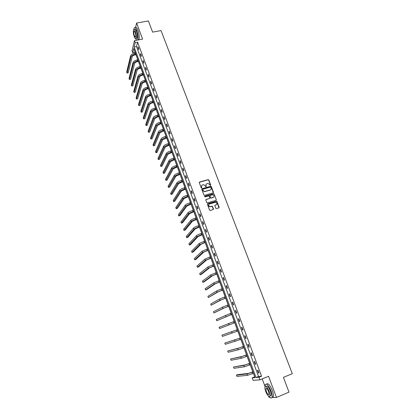 <?xml version="1.0" encoding="UTF-8"?>
<svg xmlns="http://www.w3.org/2000/svg" width="419" height="419" viewBox="0 0 419 419"><rect width="100%" height="100%" fill="white"/><g stroke="black" fill="none" stroke-linecap="round" stroke-linejoin="round"><path stroke-width="0.63" d="M210.511 185.46L210.715 185.036L208.803 179.981L208.149 179.636L199.58 182.029L199.282 182.642L201.188 187.728L201.649 187.969L201.612 186.879C201.356 185.921 201.675 185.271 202.566 184.915L203.734 184.653L205.991 186.727L206.3 186.282L206.054 185.627C205.797 184.674 206.111 184.02 206.996 183.669L208.149 183.412L210.511 185.46M210.589 185.428L208.667 180.16L208.143 179.798L199.276 182.302M201.743 187.927L201.612 186.879M206.179 186.675L206.054 185.627M269.129 396.536C270.548 398.207 271.512 398.485 272.025 397.374L273.277 396.845L272.01 397.427L276.461 397.453L288.995 392.121L283.406 377.367L292.294 373.68L161.037 30.566L152.626 32.127L148.389 20.95L136.599 23.055L135.557 27.497M268.668 396.301L269.071 397.39L269.936 397.395M215.78 208.253L216.44 208.599L218.844 207.882L219.137 207.258L216.974 201.544L216.492 201.183L207.714 203.723L207.421 204.352L209.573 210.102L210.238 210.443L213.161 209.573L213.46 208.945L212.533 206.488L212.066 206.127L209.903 206.619C208.337 205.86 208.18 204.98 209.448 203.974L215.596 202.262C217.178 202.995 217.346 203.875 216.089 204.896L215.146 205.179L214.853 205.802L215.78 208.253M135.107 52.097L132.734 52.71L132.022 50.772L134.462 40.643L142.596 39.108L136.599 23.055M134.462 40.643L135.196 42.633L134.122 47.022L256.03 377.519L258.994 377.257L259.953 379.839L253.113 380.347L252.196 377.849L255.056 377.603L133.771 48.463L132.734 52.71M137.6 42.178L136.494 46.567L258.539 376.492L261.54 376.22L137.6 42.178L135.196 42.633M261.54 376.22L258.994 377.257M276.461 397.453L268.563 376.304L259.953 379.839M213.161 192.881L213.454 192.263L211.317 186.617L210.804 186.256L202.084 188.707L201.785 189.325L203.917 195.008L204.409 195.369L213.161 192.881M214.135 194.06L216.288 199.737L215.995 200.361L207.4 202.875L206.735 202.529L205.818 200.083L206.117 199.46L209.61 198.444L209.909 197.82L208.809 195.846L205.001 196.914L204.75 196.239L213.643 193.698L214.135 194.06L216.288 199.737M135.07 52.255L135.358 53.04M135.971 54.706L137.841 59.77M138.448 61.431L140.334 66.542M140.941 68.192L142.842 73.346M143.445 74.991L145.362 80.191M145.964 81.825L147.897 87.073M148.499 88.702L150.447 93.997M151.044 95.616L153.014 100.958M153.605 102.571L155.59 107.955M156.182 109.563L158.188 114.995M158.775 116.592L160.796 122.076M161.378 123.663L163.42 129.193M164.002 130.775L166.055 136.358M166.636 137.93L168.71 143.56M169.286 145.121L171.376 150.803M171.952 152.359L174.063 158.083M174.634 159.634L176.76 165.411M177.331 166.951L179.479 172.78M180.039 174.309L182.207 180.196M182.768 181.715L184.957 187.649M185.512 189.163L187.717 195.149M188.272 196.652L190.498 202.691M191.048 204.184L193.295 210.28M193.84 211.763L196.102 217.911M196.647 219.383L198.931 225.59M199.47 227.051L201.78 233.31M202.314 234.766L204.64 241.077M205.174 242.522L207.52 248.891M208.049 250.326L210.417 256.758M210.94 258.177L213.334 264.667M213.852 266.075L216.262 272.622M216.78 274.026L219.21 280.625M219.724 282.018L222.18 288.681M222.688 290.058L225.165 296.783M225.668 298.15L228.166 304.932M228.669 306.289L231.188 313.134M231.686 314.48L234.231 321.389M234.724 322.719L237.285 329.68M237.783 331.026L240.354 338.013M240.862 339.385L243.444 346.398M243.963 347.801L246.555 354.835M247.084 356.265L249.682 363.325M250.222 364.787L252.83 371.868M253.38 373.355L254.773 376.833M216.335 201.345L216.696 201.24M210.401 190.006L210.092 190.095M213.386 193.835L213.769 193.719M262.215 378.912L265.086 386.648M254.663 376.843L252.196 377.849M258.539 376.492L256.03 377.519M136.494 46.567L134.122 47.022M258.45 373.057L257.413 370.26L257.879 370.207L258.916 373.004L258.45 373.057L258.874 372.884M255.229 364.357L254.197 361.581L254.658 361.508L255.69 364.289L255.229 364.357L255.653 364.19M252.029 355.715L251.002 352.955L251.452 352.861L252.479 355.626L252.029 355.715L252.448 355.548M248.844 347.126L247.828 344.381L248.268 344.271L249.289 347.016L248.844 347.126L249.268 346.958M245.686 338.589L244.675 335.865L245.11 335.734L246.121 338.463L245.686 338.589L246.105 338.426M242.543 330.109L241.538 327.401L241.962 327.249L242.968 329.963L242.543 330.109L242.962 329.947M239.422 321.677L238.427 318.985L238.84 318.817L239.841 321.514L239.422 321.677M236.316 313.302L235.326 310.626L235.735 310.442L236.73 313.119L236.316 313.302M233.236 304.974L232.252 302.319L232.65 302.115L233.64 304.775L233.236 304.974M230.172 296.699L229.193 294.059L229.586 293.839L230.565 296.484L230.172 296.699M227.124 288.476L226.155 285.852L226.538 285.617L227.512 288.246L227.124 288.476M224.097 280.306L223.133 277.697L223.51 277.441L224.479 280.054L224.097 280.306M221.091 272.182L220.132 269.59L220.499 269.317L221.462 271.915L221.091 272.182M218.1 264.106L217.147 261.529L217.508 261.241L218.467 263.829L218.1 264.106M215.13 256.082L214.182 253.521L214.533 253.217L215.486 255.784L215.13 256.082M212.176 248.111L211.234 245.565L211.579 245.241L212.527 247.791L212.176 248.111M209.238 240.181L208.306 237.652L208.641 237.316L209.584 239.851L209.238 240.181M206.321 232.304L205.389 229.785L205.724 229.434L206.656 231.953L206.321 232.304M203.424 224.469L202.497 221.97L202.822 221.604L203.749 224.107L203.424 224.469M200.539 216.686L199.617 214.198L199.936 213.816L200.858 216.309L200.539 216.686M197.674 208.945L196.757 206.473L197.066 206.075L197.988 208.552L197.674 208.945M194.825 201.251L193.913 198.795L194.217 198.381L195.128 200.842L194.825 201.251M191.991 193.604L191.085 191.164L191.383 190.734L192.29 193.18L191.991 193.604M189.179 186.005L188.278 183.574L188.566 183.134L189.467 185.565L189.179 186.005M186.376 178.447L185.486 176.032L185.769 175.577L186.665 177.991L186.376 178.447M183.595 170.931L182.705 168.532L182.983 168.061L183.873 170.465L183.595 170.931M180.83 163.462L179.945 161.079L180.217 160.592L181.102 162.986L180.83 163.462M178.08 156.041L177.2 153.668L177.467 153.171L178.347 155.543L178.08 156.041M175.346 148.656L174.472 146.299L174.733 145.786L175.608 148.148L175.346 148.656M172.628 141.318L171.759 138.972L172.01 138.448L172.879 140.794L172.628 141.318M169.925 134.022L169.061 131.692L169.307 131.152L170.172 133.488L169.925 134.022M167.239 126.768L166.38 124.448L166.621 123.898L167.48 126.219L167.239 126.768M164.567 119.556L163.714 117.252L163.949 116.686L164.803 118.991L164.567 119.556M161.912 112.381L161.064 110.092L161.294 109.516L162.143 111.81L161.912 112.381M159.272 105.253L158.429 102.974L158.649 102.383L159.498 104.666L159.272 105.253M156.648 98.161L155.81 95.899L156.025 95.296L156.863 97.564L156.648 98.161M154.035 91.117L153.202 88.865L153.412 88.247L154.25 90.504L154.035 91.117M151.442 84.104L150.61 81.867L150.814 81.239L151.647 83.481L151.442 84.104M148.86 77.138L148.038 74.912L148.232 74.273L149.059 76.499L148.86 77.138M146.294 70.209L145.472 67.993L145.665 67.339L146.488 69.559L146.294 70.209M143.743 63.316L142.926 61.116L143.115 60.451L143.932 62.656L143.743 63.316M141.203 56.465L140.391 54.276L140.575 53.601L141.386 55.79L141.203 56.465M138.679 49.652L137.872 47.473L138.05 46.787L138.857 48.965L138.679 49.652M137.872 47.473L138.275 47.394M140.391 54.276L140.794 54.198M142.926 61.116L143.329 61.033M145.472 67.993L145.875 67.909M148.038 74.912L148.441 74.828M150.61 81.867L151.018 81.778M153.202 88.865L153.605 88.776M155.81 95.899L156.214 95.81M158.429 102.974L158.832 102.885M161.064 110.092L161.472 109.998M163.714 117.252L164.122 117.152M166.38 124.448L166.788 124.354M169.061 131.692L169.47 131.592M171.759 138.972L172.167 138.872M174.472 146.299L174.88 146.194M177.2 153.668L177.609 153.564M179.945 161.079L180.359 160.969M182.705 168.532L183.119 168.422M185.486 176.032L185.895 175.922M188.278 183.574L188.691 183.459M191.085 191.164L191.499 191.048M193.913 198.795L194.327 198.679M196.757 206.473L197.171 206.352M199.617 214.198L200.031 214.078M202.497 221.97L202.911 221.845M205.389 229.785L205.808 229.659M208.306 237.652L208.72 237.521M211.234 245.565L211.647 245.429M214.182 253.521L214.596 253.39M217.147 261.529L217.566 261.393M220.132 269.59L220.551 269.448M223.133 277.697L223.552 277.556M226.155 285.852L226.574 285.706M229.193 294.059L229.612 293.913M232.252 302.319L232.671 302.167M235.326 310.626L235.75 310.474M238.427 318.985L238.846 318.833M206.164 184.281L205.923 185.8M201.722 185.544L201.481 187.052M213.308 192.808L211.181 186.795L210.673 186.434L201.79 188.969M210.851 187.335L210.396 187.094L202.864 189.231L202.655 189.66L202.916 190.357L204.519 191.52L210.176 189.99C211.061 189.634 211.375 188.979 211.113 188.026L210.851 187.335M210.846 189.582L210.039 190.163L204.388 191.693L202.786 190.53L202.529 189.833M216.131 200.292L216.146 199.9M209.762 198.37L205.829 199.701M213.999 194.227L213.344 193.887L204.535 196.443M213.224 197.396C214.486 196.354 214.308 195.479 212.69 194.772L210.265 195.395L209.966 196.013L210.574 197.627L211.234 197.972L213.748 197.087M209.977 195.636L209.966 196.013M213.088 197.559L210.925 198.156L209.83 196.181M216.586 204.613L214.868 205.404M208.782 204.446C208.149 205.551 208.479 206.331 209.767 206.777L210.422 206.572M213.297 209.51L212.396 206.646L211.93 206.284L210.286 206.729M218.969 207.824L216.833 201.712L216.356 201.35L207.431 203.964M136.065 54.685L134.845 54.926C133.399 55.287 132.504 55.884 132.163 56.706L128.204 72.838L127.077 73.068L130.99 56.942C131.493 55.701 132.833 54.805 135.012 54.261L135.845 54.098M127.077 73.068L126.706 72.037L130.597 55.868C131.1 54.622 132.441 53.732 134.614 53.187L135.452 53.024M150.589 26.748L151.516 29.199M137.558 40.062L137.683 39.863C138.385 37.663 138.081 34.515 136.762 30.414C135.719 27.822 134.855 27.015 134.169 27.994L133.802 29.602M138.731 39.836L138.857 39.643C139.569 37.443 139.265 34.295 137.951 30.194C136.903 27.607 136.034 26.806 135.342 27.785M134.358 29.723L134.651 29.67C135.148 28.963 135.772 29.545 136.526 31.409C137.469 34.358 137.689 36.626 137.186 38.213L136.395 38.359M135.437 31.614C134.688 29.744 134.064 29.162 133.572 29.864C133.069 31.462 133.294 33.73 134.237 36.663C134.981 38.538 135.604 39.124 136.107 38.417C136.604 36.83 136.385 34.562 135.437 31.614M134.447 35.772C134.928 36.982 135.332 37.359 135.651 36.903C135.971 35.882 135.829 34.421 135.222 32.52C134.735 31.315 134.337 30.938 134.017 31.394C133.692 32.42 133.839 33.881 134.447 35.772M135.636 38.731L136.777 40.208M285.533 382.982L286.753 386.208M272.025 397.374C272.429 396.018 272.109 393.886 271.072 390.974C268.574 385.271 266.625 383.181 265.237 384.694L265.101 386.784M273.277 396.845C273.686 395.489 273.366 393.352 272.329 390.445C269.862 384.81 267.919 382.704 266.5 384.129M265.971 386.548L266.17 386.465C267.175 385.375 268.579 386.884 270.37 390.985C271.119 393.08 271.35 394.619 271.062 395.594L270.114 395.992M269.218 391.472C267.422 387.366 266.028 385.852 265.028 386.941C264.74 387.915 264.965 389.445 265.709 391.535C267.484 395.636 268.883 397.154 269.909 396.081C270.192 395.107 269.962 393.567 269.218 391.472M266.327 391.524C267.469 394.169 268.375 395.143 269.029 394.452L268.584 391.482C267.432 388.837 266.531 387.863 265.882 388.56L266.327 391.524M138.542 61.41L137.322 61.656C135.871 62.022 134.97 62.614 134.625 63.426L130.534 79.275L129.413 79.51L133.446 63.662C133.965 62.441 135.311 61.556 137.495 61.001L138.328 60.834M129.413 79.51L129.036 78.479L133.053 62.583C133.567 61.357 134.913 60.472 137.097 59.922L137.93 59.755M141.03 68.171L139.81 68.423C138.359 68.795 137.453 69.381 137.102 70.177L132.881 85.748L131.755 85.989L135.924 70.423C136.447 69.219 137.804 68.339 139.988 67.784L140.826 67.611M131.755 85.989L131.383 84.947L135.526 69.334C136.049 68.129 137.401 67.25 139.59 66.694L140.423 66.521M143.539 74.97L142.313 75.226C140.857 75.603 139.951 76.185 139.59 76.97L135.243 92.253L134.117 92.499L138.411 77.222C138.946 76.038 140.307 75.163 142.497 74.598L143.335 74.425M134.117 92.499L133.734 91.457L138.013 76.127C138.542 74.943 139.904 74.069 142.093 73.503L142.931 73.33M146.058 81.81L144.833 82.066C143.371 82.449 142.46 83.03 142.099 83.8L137.615 98.795L136.484 99.046L140.915 84.057C141.46 82.894 142.827 82.024 145.021 81.454L145.859 81.27M136.484 99.046L136.102 97.999L140.512 82.957C141.056 81.794 142.423 80.925 144.618 80.348L145.456 80.17M148.593 88.681L147.362 88.948C145.901 89.336 144.984 89.907 144.613 90.666L139.998 105.373L138.867 105.63L143.429 90.928C143.984 89.786 145.362 88.928 147.556 88.346L148.399 88.163M138.867 105.63L138.485 104.572L143.026 89.823C143.581 88.681 144.953 87.817 147.153 87.236L147.991 87.052M151.139 95.595L149.908 95.867C148.446 96.26 147.525 96.831 147.148 97.575L142.397 111.983L141.261 112.245L145.959 97.837C146.524 96.721 147.907 95.867 150.112 95.275L150.95 95.087M141.261 112.245L140.878 111.182L145.555 96.726C146.116 95.605 147.498 94.752 149.698 94.16L150.541 93.976M153.7 102.55L152.469 102.828C151.002 103.226 150.075 103.786 149.693 104.52L144.806 118.629L143.67 118.896L148.504 104.787C149.08 103.692 150.468 102.844 152.678 102.246L153.516 102.053M143.67 118.896L143.282 117.828L148.096 103.671C148.666 102.571 150.06 101.723 152.265 101.126L153.108 100.937M156.277 109.542L155.046 109.825L152.249 111.506L147.226 125.312L146.095 125.585L151.06 111.779C151.647 110.7 153.045 109.862 155.255 109.254L156.098 109.06M146.095 125.585L145.702 124.511L150.651 110.658C151.238 109.574 152.631 108.731 154.841 108.128L155.685 107.934M158.869 116.571L157.633 116.859L154.826 118.53L149.662 132.032L148.525 132.31L153.637 118.807C154.234 117.749 155.638 116.917 157.853 116.304L158.696 116.105M148.525 132.31L148.137 131.226L153.223 117.676C153.815 116.618 155.224 115.785 157.434 115.173L158.277 114.974M161.472 123.642L160.236 123.94L157.413 125.59L152.113 138.789L150.976 139.066L156.224 125.878C156.832 124.841 158.246 124.014 160.461 123.396L161.305 123.191M150.976 139.066L150.578 137.982L155.805 124.742C156.413 123.705 157.827 122.877 160.042 122.254L160.886 122.055M164.091 130.754L160.021 132.692L154.574 145.576L153.433 145.864L158.827 132.985C159.445 131.975 160.865 131.152 163.085 130.524L163.934 130.319M153.433 145.864L153.04 144.77L158.408 131.844C159.026 130.828 160.446 130.005 162.666 129.377L163.51 129.172M166.731 137.903L162.64 139.836L157.046 152.406L155.91 152.694L161.441 140.135C162.074 139.145 163.499 138.333 165.725 137.694L166.573 137.484M155.91 152.694L155.512 151.599L161.022 138.988C161.65 137.992 163.075 137.181 165.301 136.542L166.149 136.332M169.381 145.1L165.269 147.022L159.539 159.267L158.398 159.566L164.075 147.326C164.714 146.357 166.149 145.55 168.38 144.906L169.229 144.691M158.398 159.566L157.994 158.461L163.651 146.168C164.29 145.199 165.725 144.393 167.956 143.748L168.805 143.534M172.047 152.333L167.919 154.25L162.038 166.17L160.896 166.474L166.72 154.559C167.375 153.611 168.815 152.815 171.052 152.16L171.9 151.94M160.896 166.474L160.493 165.364L166.296 153.396C166.945 152.448 168.391 151.647 170.622 150.997L171.471 150.777M174.728 159.608L170.585 161.514L164.557 173.11L163.41 173.419L169.386 161.828C170.046 160.912 171.497 160.116 173.738 159.456L174.587 159.23M163.41 173.419L163.007 172.303L168.957 160.66C169.616 159.739 171.067 158.942 173.304 158.282L174.157 158.063M177.42 166.924L173.262 168.826L167.087 180.086L165.94 180.4L172.062 169.145C172.738 168.249 174.194 167.464 176.436 166.793L177.289 166.563M165.94 180.4L165.531 179.28L171.633 167.972C172.303 167.071 173.765 166.285 176.001 165.615L176.855 165.39M180.133 174.288L175.959 176.174L169.627 187.104L168.48 187.424L174.754 176.504C175.441 175.629 176.907 174.854 179.154 174.173L180.008 173.943M168.48 187.424L168.071 186.293L174.32 175.32C175.006 174.44 176.472 173.665 178.719 172.989L179.573 172.754M182.862 181.689L178.667 183.569L172.188 194.159L171.036 194.484L177.462 183.899C178.164 183.051 179.636 182.286 181.888 181.595L182.742 181.359M171.036 194.484L170.627 193.348L177.028 182.71C177.724 181.862 179.196 181.092 181.448 180.4L182.302 180.17M185.607 189.137L181.396 191.006L174.76 201.251L173.607 201.581L180.186 191.347C180.898 190.519 182.38 189.76 184.638 189.063L185.491 188.822M173.607 201.581L173.194 200.439L179.751 190.147C180.458 189.32 181.94 188.56 184.192 187.864L185.051 187.623M188.367 196.621L184.135 198.486L177.342 208.384L176.19 208.72L182.93 198.831C183.653 198.03 185.14 197.276 187.398 196.574L188.257 196.328M176.19 208.72L175.776 207.573L182.49 197.627C183.208 196.825 184.695 196.071 186.958 195.364L187.812 195.123M191.143 204.158L186.895 206.007L179.945 215.555L178.793 215.895L185.685 206.363C186.418 205.588 187.916 204.839 190.179 204.126L191.038 203.875M178.793 215.895L178.374 214.743L185.24 205.153C185.973 204.372 187.471 203.624 189.734 202.911L190.593 202.665M193.934 211.731L189.671 213.575L182.558 222.767L181.406 223.112L188.456 213.936C189.205 213.187 190.713 212.449 192.976 211.726L193.835 211.469M181.406 223.112L180.982 221.955L188.011 212.716C188.754 211.962 190.263 211.228 192.531 210.506L193.389 210.249M196.741 219.357L192.457 221.19L185.188 230.021L184.03 230.371L191.247 221.551C192.007 220.829 193.52 220.101 195.793 219.367L196.652 219.111M184.03 230.371L183.611 229.209L190.797 220.331C191.556 219.603 193.07 218.87 195.338 218.142L196.197 217.88M199.57 227.025L195.264 228.847L187.832 237.311L186.675 237.673L194.049 229.219C194.825 228.517 196.349 227.8 198.622 227.056L199.481 226.794M186.675 237.673L186.251 236.499L193.599 227.983C194.369 227.281 195.893 226.564 198.166 225.82L199.03 225.558M202.408 234.734L198.087 236.546L190.493 244.649L189.33 245.01L196.872 236.924C197.658 236.253 199.187 235.541 201.471 234.792L202.33 234.525M189.33 245.01L188.906 243.832L196.422 235.688C197.202 235.012 198.732 234.3 201.01 233.545L201.874 233.278M205.268 242.491L200.931 244.298L193.164 252.023L192.002 252.39L199.711 244.68L205.195 242.297M192.002 252.39L191.577 251.206L199.255 243.434L204.734 241.051M208.143 250.295L203.786 252.091L195.856 259.44L194.694 259.817L202.566 252.479L208.081 250.122M194.694 259.817L194.259 258.623L202.11 251.227L207.615 248.865M211.035 258.146L206.661 259.932L198.559 266.898L197.396 267.28L205.441 260.33L210.977 257.989M197.396 267.28L196.961 266.081L204.98 259.068L210.511 256.727M213.947 266.044L209.552 267.82L201.277 274.398L200.114 274.785L208.332 268.223L213.894 265.903M200.114 274.785L199.674 273.581L207.866 266.955L213.428 264.635M216.874 273.989L212.459 275.754L204.011 281.94L202.843 282.338L211.239 276.163L216.827 273.869M202.843 282.338L202.408 281.123L210.773 274.89L216.356 272.591M219.818 281.987L215.387 283.736L206.761 289.529L205.593 289.927L214.161 284.155L219.781 281.882M205.593 289.927L205.153 288.712L213.69 282.872L219.31 280.594M222.782 290.027L218.33 291.765L208.358 297.563L217.105 292.19L222.751 289.943M208.358 297.563L207.913 296.338L216.633 290.901L222.274 288.644M225.762 298.119L221.295 299.847L211.139 305.247L220.064 300.276L225.741 298.05M211.139 305.247L210.694 304.011L219.587 298.977L225.26 296.746M228.764 306.258L224.275 307.97L213.936 312.972L223.044 308.415L228.748 306.21M213.936 312.972L213.486 311.731L222.562 307.106L228.266 304.901M231.78 314.444L216.749 320.739L231.77 314.418M216.749 320.739L216.298 319.493L231.288 313.098M234.818 322.688L219.577 328.554L234.813 322.677M219.577 328.554L219.127 327.297L234.326 321.352M237.384 329.643L221.965 335.153L237.384 329.653M221.965 335.153L222.426 336.415L237.877 330.989M240.454 337.976L224.825 343.046L240.464 338.007M224.825 343.046L225.286 344.318L240.956 339.348M243.544 346.361L238.956 348.021L227.706 350.991L237.714 348.498L243.559 346.408M227.706 350.991L228.166 352.269L238.207 349.844L244.057 347.765M246.65 354.799L242.041 356.443L230.597 358.983L240.805 356.93L246.676 354.867M230.597 358.983L231.063 360.267L241.297 358.287L247.179 356.229M249.782 363.289L245.146 364.918L233.509 367.018L243.91 365.415L249.813 363.378M233.509 367.018L233.975 368.311L244.408 366.777L250.316 364.745M252.929 371.826L248.273 373.449L237.615 374.628L236.431 375.105L247.032 373.952L252.966 371.941M236.431 375.105L236.903 376.403L247.535 375.324L253.474 373.319M134.614 53.187L135.012 54.261M130.597 55.868L130.99 56.942M137.097 59.922L137.495 61.001M133.053 62.583L133.446 63.662M139.59 66.694L139.988 67.784M135.526 69.334L135.924 70.423M142.093 73.503L142.497 74.598M138.013 76.127L138.411 77.222M144.618 80.348L145.021 81.454M140.512 82.957L140.915 84.057M147.153 87.236L147.556 88.346M143.026 89.823L143.429 90.928M149.698 94.16L150.112 95.275M145.555 96.726L145.959 97.837M152.265 101.126L152.678 102.246M148.096 103.671L148.504 104.787M154.841 108.128L155.255 109.254M150.651 110.658L151.06 111.779M157.434 115.173L157.853 116.304M153.223 117.676L153.637 118.807M160.042 122.254L160.461 123.396M155.805 124.742L156.224 125.878M162.666 129.377L163.085 130.524M158.408 131.844L158.827 132.985M165.301 136.542L165.725 137.694M161.022 138.988L161.441 140.135M167.956 143.748L168.38 144.906M163.651 146.168L164.075 147.326M170.622 150.997L171.052 152.16M166.296 153.396L166.72 154.559M173.304 158.282L173.738 159.456M168.957 160.66L169.386 161.828M176.001 165.615L176.436 166.793M171.633 167.972L172.062 169.145M178.719 172.989L179.154 174.173M174.32 175.32L174.754 176.504M181.448 180.4L181.888 181.595M177.028 182.71L177.462 183.899M184.192 187.864L184.638 189.063M179.751 190.147L180.186 191.347M186.958 195.364L187.398 196.574M182.49 197.627L182.93 198.831M189.734 202.911L190.179 204.126M185.24 205.153L185.685 206.363M192.531 210.506L192.976 211.726M188.011 212.716L188.456 213.936M195.338 218.142L195.793 219.367M190.797 220.331L191.247 221.551M198.166 225.82L198.622 227.056M193.599 227.983L194.049 229.219M201.01 233.545L201.471 234.792M196.422 235.688L196.872 236.924M203.875 241.323L204.331 242.57M199.255 243.434L199.711 244.68M206.75 249.137L207.216 250.4M202.11 251.227L202.566 252.479M209.647 257.004L210.113 258.272M204.98 259.068L205.441 260.33M212.559 264.918L213.03 266.191M207.866 266.955L208.332 268.223M215.492 272.879L215.963 274.162M210.773 274.89L211.239 276.163M218.44 280.892L218.912 282.176M213.69 282.872L214.161 284.155M221.405 288.948L221.881 290.241M216.633 290.901L217.105 292.19M224.39 297.055L224.867 298.359M219.587 298.977L220.064 300.276M227.391 305.21L227.873 306.525M222.562 307.106L223.044 308.415M230.413 313.417L230.9 314.737M225.558 315.282L226.04 316.602M233.451 321.672L233.943 323.002M228.57 323.51L229.052 324.835M236.51 329.978L237.002 331.319M231.597 331.79L232.089 333.121M239.589 338.337L240.082 339.683M234.65 340.118L235.138 341.459M242.685 346.749L243.182 348.1M237.714 348.498L238.207 349.844M245.796 355.212L246.299 356.574M240.805 356.93L241.297 358.287M248.933 363.729L249.436 365.096M243.91 365.415L244.408 366.777M252.086 372.297L252.594 373.675M247.032 373.952L247.535 375.324M134.525 31.299L134.017 31.394M137.186 38.213L136.107 38.417M137.683 39.863L138.857 39.643M266.489 388.308L265.882 388.56M271.062 395.594L269.909 396.081"/></g></svg>

